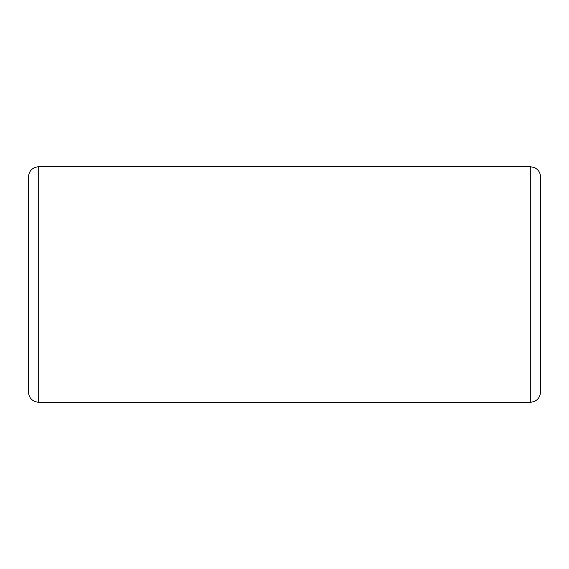 <?xml version="1.0" encoding="UTF-8"?>
<svg xmlns="http://www.w3.org/2000/svg" width="569" height="569" viewBox="0 0 569 569"><rect width="100%" height="100%" fill="white"/><g stroke="black" fill="none" stroke-linecap="round" stroke-linejoin="round"><path stroke-width="0.85" d="M38.692 402.283L38.692 166.717C32.469 167.322 29.055 170.736 28.45 176.959L28.45 392.041C29.055 398.264 32.469 401.678 38.692 402.283L530.308 402.283L530.308 166.717L534.006 167.407C538.153 169.242 540.33 172.428 540.55 176.959L540.55 392.041C539.945 398.264 536.531 401.678 530.308 402.283M38.692 166.717L530.308 166.717"/></g></svg>
